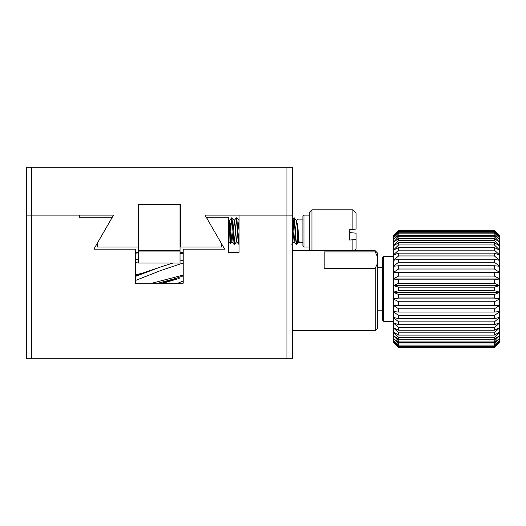 <?xml version="1.0" encoding="UTF-8"?>
<svg xmlns="http://www.w3.org/2000/svg" width="526" height="526" viewBox="0 0 526 526"><rect width="100%" height="100%" fill="white"/><g stroke="black" fill="none" stroke-linecap="round" stroke-linejoin="round"><path stroke-width="0.79" d="M375.235 330.552L375.235 268.28L377.359 263.71L377.359 328.428L375.235 330.552L292.252 330.552M375.235 250.764L377.359 252.894L377.359 256.491L375.235 251.915L375.235 250.764L292.252 250.764M377.359 263.71L377.359 256.491M375.235 268.28L324.167 268.28L324.167 251.915L375.235 251.915M177.821 283.212L183.212 280.95M158.083 283.212L175.618 278.484M151.929 283.212L183.212 275.072M135.34 280.542L160.489 270.62L183.212 262.98M183.212 260.146L180.024 261.001M172.909 263.046L160.489 267.037L135.34 276.426M135.34 274.842L141.862 273.356M135.34 262.691L138.535 261.764M180.024 253.552L183.212 253.249M183.212 252.611L180.024 252.756M138.535 259.088L135.34 259.897M135.34 253.164L138.535 252.921M138.535 252.493L135.34 252.572M180.024 250.284L180.024 263.046L138.535 263.046L138.535 204.489L180.024 204.489L180.024 250.284L138.535 250.284M138.535 251.08L180.024 251.08M138.976 250.284L138.976 251.08M286.933 167.255L286.933 215.127L292.252 215.127L292.252 358.745L26.3 358.745L26.3 215.127L31.619 215.127L26.3 215.127L26.3 167.255L292.252 167.255L292.252 215.127L205.022 215.127L221.321 243.36L221.321 247.042L180.556 247.042L180.556 204.489L138.003 204.489L138.003 247.042L97.238 247.042L97.238 243.36L113.531 215.127L31.619 215.127L31.619 167.255M297.571 223.688L297.571 231.085L297.571 223.688L299.07 241.612L299.32 242.256L302.891 242.256M299.044 241.46L298.61 241.112L296.539 220.486L294.146 241.684L292.252 223.261M239.067 220.46L236.7 241.684L234.307 220.486L231.913 241.684L229.994 222.991L229.52 220.486L229.191 221.098M229.454 226.371L231.085 222.452L231.736 217.79L234.129 244.386L236.522 217.79L238.666 243.617L239.067 244.163M292.252 239.455L293.922 217.817L296.112 243.617L296.368 244.386L296.907 241.204L297.571 231.098M298.88 240.297L298.472 242.216L298.157 241.612L297.571 236.22L297.571 243.262L297.571 231.085M297.571 234.688L297.124 241.204L296.631 244.353L296.322 243.617L294.185 217.79L292.252 242.105M239.067 244.334L236.739 217.79L234.399 244.353L231.953 217.79L231.085 225.463L230.342 243.433L228.429 241.723M231.085 222.452L231.085 225.463M230.342 243.433C229.934 246.707 229.514 221.887 229.053 220.006L228.429 220.447M303.956 215.127L302.891 216.193L302.891 245.977L303.956 247.042L303.956 215.127L309.275 215.127M311.938 250.764L311.938 209.808L309.275 212.471L309.275 249.705L310.34 250.764M349.705 232.571L356.082 233.176L356.082 239.455L349.705 240.06L349.705 229.599L352.893 229.599L352.893 209.808L311.938 209.808M352.893 250.764L352.893 240.06M349.705 229.599L349.705 231.085M354.491 250.764L356.082 249.173L356.082 239.455M352.893 229.599L356.082 228.994L356.082 213.004L352.893 209.808M31.619 358.745L31.619 215.127L79.492 215.127L79.492 217.258L111.407 217.258L111.407 218.816L93.878 249.173L135.34 249.173L135.34 283.212L183.212 283.212L183.212 249.173L224.674 249.173L207.152 218.816L207.152 217.258L228.429 217.258L228.429 252.362L239.067 252.362L239.067 215.127L286.933 215.127L286.933 358.745M499.7 342.104L494.381 347.39L499.7 342.104L499.7 317.415L494.381 318.625L494.381 315.554L499.7 311.563L494.381 312.069L494.381 308.815L499.7 305.35L494.381 305.152L494.381 301.76L499.7 298.88L494.381 297.979L494.381 294.507L499.7 292.252L494.381 290.661L494.381 287.163L499.7 285.572L494.381 283.323L494.381 279.845L499.7 278.944L494.381 276.065L494.381 272.672L499.7 272.475L494.381 269.01L494.381 265.755L499.7 266.268L494.381 262.27L494.381 259.206L499.7 260.409L494.381 255.952L494.381 253.118L499.7 255.005L494.381 250.152L494.381 247.601L499.7 250.139L494.381 244.965L494.381 242.736L499.7 245.879L494.381 240.474L494.381 238.594L499.7 242.302L494.381 236.739L494.381 235.247L499.7 239.455L494.381 233.833L494.381 232.748L499.7 237.39L494.381 231.795L494.381 231.138L499.7 236.141L494.381 230.434L499.7 235.72L494.381 230.434L398.636 230.434L393.317 236.141L398.636 231.138L398.636 231.795L393.317 237.39L398.636 232.748L398.636 233.833L393.317 239.455L398.636 235.247L398.636 236.739L393.317 242.302L398.636 238.594L398.636 240.474L393.317 245.879L398.636 242.736L398.636 244.965L393.317 250.139L398.636 247.601L398.636 250.152L393.317 255.005L398.636 253.118L398.636 255.952L393.317 260.409L398.636 259.206L398.636 262.27L393.317 266.268L398.636 265.755L398.636 269.01L393.317 272.475L398.636 272.672L398.636 276.065L393.317 278.944L398.636 279.845L398.636 283.323L393.317 285.572L398.636 287.163L398.636 290.661L393.317 292.252L398.636 294.507L398.636 297.979L393.317 298.88L398.636 301.76L398.636 305.152L393.317 305.35L398.636 308.815L398.636 312.069L393.317 311.563L398.636 315.554L398.636 318.625L393.317 317.415L398.636 321.873L398.636 324.706L393.317 322.819L398.636 327.672L398.636 330.223L393.317 327.685L398.636 332.859L398.636 335.095L393.317 331.945L398.636 337.357L398.636 339.231L393.317 335.522L398.636 341.085L398.636 342.577L393.317 338.369L398.636 343.991L398.636 345.076L393.317 340.434L398.636 346.036L398.636 346.687L393.317 341.683L398.636 347.39L393.317 342.104L398.636 347.39L494.381 347.39L499.7 341.683L494.381 346.687L494.381 346.036L499.7 340.434L494.381 345.076L494.381 343.991L499.7 338.369L494.381 342.577L494.381 341.085L499.7 335.522L494.381 339.231L494.381 337.357L499.7 331.945L494.381 335.095L494.381 332.859L499.7 327.685L494.381 330.223L494.381 327.672L499.7 322.819L494.381 324.706L494.381 321.873L499.7 317.415L499.7 235.72M393.317 235.72L398.636 230.434L393.317 235.72L393.317 342.104M494.381 318.625L398.636 318.625M398.636 315.554L494.381 315.554M398.636 321.873L494.381 321.873M494.381 324.706L398.636 324.706M398.636 327.672L494.381 327.672M494.381 330.223L398.636 330.223M398.636 332.859L494.381 332.859M494.381 335.095L398.636 335.095M398.636 337.357L494.381 337.357M494.381 339.231L398.636 339.231M398.636 341.085L494.381 341.085M494.381 342.577L398.636 342.577M398.636 343.991L494.381 343.991M494.381 345.076L398.636 345.076M398.636 346.036L494.381 346.036M494.381 346.687L398.636 346.687M398.636 347.173L494.381 347.173M494.381 312.069L398.636 312.069M398.636 308.815L494.381 308.815M494.381 305.152L398.636 305.152M398.636 301.76L494.381 301.76M494.381 297.979L398.636 297.979M398.636 294.507L494.381 294.507M494.381 290.661L398.636 290.661M398.636 287.163L494.381 287.163M494.381 283.323L398.636 283.323M398.636 279.845L494.381 279.845M494.381 276.065L398.636 276.065M398.636 272.672L494.381 272.672M494.381 269.01L398.636 269.01M398.636 265.755L494.381 265.755M494.381 262.27L398.636 262.27M398.636 259.206L494.381 259.206M494.381 255.952L398.636 255.952M398.636 253.118L494.381 253.118M494.381 250.152L398.636 250.152M398.636 247.601L494.381 247.601M494.381 244.965L398.636 244.965M398.636 242.736L494.381 242.736M494.381 240.474L398.636 240.474M398.636 238.594L494.381 238.594M494.381 236.739L398.636 236.739M398.636 235.247L494.381 235.247M494.381 233.833L398.636 233.833M398.636 232.748L494.381 232.748M494.381 231.795L398.636 231.795M398.636 231.138L494.381 231.138M494.381 230.658L398.636 230.658M393.317 256.497L383.743 256.497L383.743 321.327L393.317 321.327M383.743 256.497L382.678 257.562L382.678 320.268L383.743 321.327M393.317 272.475L499.7 272.475M393.317 278.944L499.7 278.944M393.317 285.572L499.7 285.572M393.317 292.252L499.7 292.252M393.317 298.88L499.7 298.88M393.317 305.35L499.7 305.35M382.678 267.635L377.359 267.635M382.678 310.189L377.359 310.189M179.202 278.445L162.85 283.212M161.679 283.212L183.212 275.9M160.976 266.866L135.34 275.571M299.261 242.223L298.801 241.684M296.408 220.486L297.571 219.132M294.014 241.684L296.316 244.353M292.252 219.75L293.922 217.817M236.569 241.684L238.863 244.353M234.175 220.486L236.47 217.817M231.782 241.684L234.077 244.353M229.389 220.486L231.683 217.817M297.571 243.262L296.631 244.353M294.238 217.817L296.539 220.486M291.845 244.353L294.146 241.684M236.792 217.817L239.093 220.486M234.399 244.353L236.7 241.684M232.005 217.817L234.307 220.486M230.296 243.558L231.913 241.684M229.014 219.901L229.52 220.486M298.932 241.684L298.472 242.216M297.571 219.914L302.891 219.914M297.571 242.256L298.406 242.256M303.956 247.042L309.275 247.042"/></g></svg>
